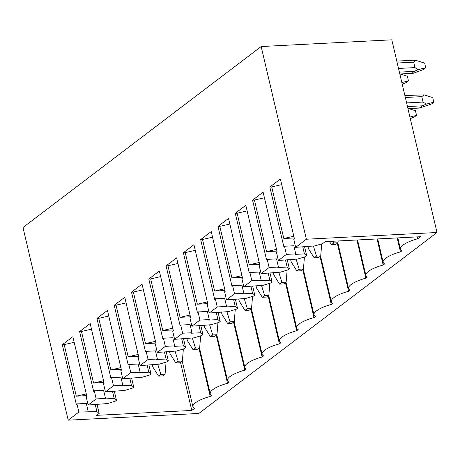 <?xml version="1.0" encoding="UTF-8"?>
<svg xmlns="http://www.w3.org/2000/svg" width="460" height="460" viewBox="0 0 460 460"><rect width="100%" height="100%" fill="white"/><g stroke="black" fill="none" stroke-linecap="round" stroke-linejoin="round"><path stroke-width="0.69" d="M191.78 410.447L96.6 415.345L99.153 413.402L96.899 411.591L78.884 412.056L68.195 420.181L198.835 413.459L437 232.501L391.805 39.819L261.165 46.54L306.36 239.217L295.671 247.342L314.979 245.887L322.678 243.564L325.231 241.626L420.411 236.727L417.766 238.74A21.804 6.193 166.8 0 0 400.453 249.119A21.804 6.193 166.8 0 0 401.959 250.752L400.47 251.884A21.804 6.193 166.8 0 0 383.157 262.257A21.804 6.193 166.8 0 0 384.663 263.89L383.174 265.023A21.804 6.193 166.8 0 0 365.867 275.396A21.804 6.193 166.8 0 0 367.367 277.035L365.884 278.162A21.804 6.193 166.8 0 0 348.571 288.541A21.804 6.193 166.8 0 0 350.077 290.174L348.588 291.301A21.804 6.193 166.8 0 0 331.275 301.679A21.804 6.193 166.8 0 0 332.781 303.312L331.292 304.445A21.804 6.193 166.8 0 0 313.984 314.818A21.804 6.193 166.8 0 0 315.485 316.451L314.002 317.584A21.804 6.193 166.8 0 0 296.688 327.957A21.804 6.193 166.8 0 0 298.195 329.596L296.706 330.723A21.804 6.193 166.8 0 0 279.392 341.101A21.804 6.193 166.8 0 0 280.899 342.734L279.41 343.861A21.804 6.193 166.8 0 0 262.102 354.24A21.804 6.193 166.8 0 0 263.603 355.873L262.119 357.006A21.804 6.193 166.8 0 0 244.806 367.379A21.804 6.193 166.8 0 0 246.313 369.012L244.823 370.145A21.804 6.193 166.8 0 0 227.516 380.518A21.804 6.193 166.8 0 0 229.017 382.156L227.533 383.284A21.804 6.193 166.8 0 0 210.22 393.662A21.804 6.193 166.8 0 0 211.721 395.295L210.237 396.422A21.804 6.193 166.8 0 0 192.924 406.801A21.804 6.193 166.8 0 0 194.43 408.434L191.78 410.447L180.51 362.411M402.195 84.111L406.134 82.645L408.451 80.885L401.833 82.564M400.637 74.14L407.37 76.274L408.451 80.885M408.721 108.606L415.449 110.739L416.536 115.351L414.218 117.11L410.28 118.576M409.917 117.03L416.536 115.351M412.798 60.277L416.012 60.398L413.69 62.175L414.96 67.603L418.18 69.661L414.236 71.352L411.648 73.577L399.866 74.181M399.826 74.02L413.534 73.192L423.43 69.506L425.741 67.746L418.18 69.661M416.012 60.398L424.66 63.129L425.741 67.746M404.88 95.559L424.091 94.858L432.745 97.595L433.826 102.212L431.514 103.971L419.733 108.042L407.951 108.646M424.091 94.858L421.774 96.64L423.045 102.068L426.265 104.127L433.826 102.212M426.265 104.127L422.32 105.817L419.6 107.887L407.911 108.485M78.884 412.056L76.975 403.914L76.326 404.409L62.324 344.707L72.875 336.685L86.877 396.388L86.233 396.882L88.142 405.024L96.174 398.918L105.507 398.44L103.598 390.298L94.265 390.776L93.621 391.27L79.614 331.562L81.483 331.47L93.575 383.03L103.995 382.496M88.142 405.024L107.45 403.57L115.149 401.247L116.443 400.263L114.195 398.452L104.863 398.929L105.507 398.44M79.614 331.562L90.171 323.547L104.173 383.249L103.529 383.743L105.438 391.88L113.47 385.779L122.803 385.296L120.894 377.154L111.561 377.637L110.912 378.126L96.91 318.423L98.779 318.326L110.871 369.892L121.29 369.357M105.438 391.88L124.746 390.431L132.445 388.108L133.739 387.124L131.485 385.308L122.153 385.791L122.803 385.296M96.91 318.423L107.462 310.408L121.469 370.11L120.819 370.599L122.728 378.741L130.766 372.64L140.093 372.157L138.184 364.015L128.852 364.498L128.208 364.987L114.206 305.285L116.07 305.187L128.162 356.747L138.587 356.212M122.728 378.741L142.042 377.292L149.742 374.963L151.035 373.98L148.781 372.169L139.449 372.652L140.093 372.157M114.206 305.285L124.758 297.263L138.759 356.971L138.115 357.46L140.024 365.602L148.057 359.496L157.389 359.018L155.48 350.876L146.148 351.354L145.504 351.848L131.497 292.146L133.365 292.048L145.458 343.608L155.877 343.074M140.024 365.602L159.333 364.153L167.032 361.824L168.326 360.841L166.071 359.03L156.745 359.507L157.389 359.018M131.497 292.146L142.054 284.125L156.055 343.827L155.411 344.322L157.32 352.464L165.353 346.357L174.685 345.88L172.776 337.738L163.444 338.215L162.794 338.709L148.793 279.002L150.656 278.909L162.754 330.47L173.173 329.935M157.32 352.464L176.629 351.009L184.328 348.686L185.621 347.702L183.367 345.891L174.035 346.368L174.685 345.88M148.793 279.002L159.344 270.986L173.351 330.688L172.701 331.183L174.61 339.319L182.649 333.218L191.975 332.735L190.066 324.593L180.734 325.076L180.09 325.565L166.089 265.863L167.952 265.765L180.044 317.331L190.469 316.796M174.61 339.319L193.919 337.87L201.624 335.547L202.917 334.564L200.663 332.747L191.331 333.23L191.975 332.735M166.089 265.863L176.64 257.847L190.641 317.549L189.997 318.038L191.906 326.18L199.939 320.079L209.271 319.596L207.362 311.454L198.03 311.938L197.386 312.426L183.379 252.724L185.248 252.626L197.34 304.192L207.759 303.652M191.906 326.18L211.215 324.731L218.914 322.402L220.208 321.419L217.954 319.608L208.627 320.091L209.271 319.596M183.379 252.724L193.936 244.703L207.937 304.411L207.287 304.899L209.202 313.041L217.235 306.935L226.567 306.458L224.658 298.316L215.326 298.793L214.676 299.287L200.675 239.585L202.538 239.487L214.636 291.048L225.055 290.513M209.202 313.041L228.511 311.592L236.21 309.264L237.504 308.28L235.25 306.469L225.917 306.947L226.567 306.458M200.675 239.585L211.226 231.564L225.233 291.266L224.583 291.761L226.492 299.903L234.525 293.796L243.857 293.319L241.948 285.177L232.616 285.654L231.972 286.149L217.971 226.441L219.834 226.349L231.926 277.909L242.345 277.374M226.492 299.903L245.801 298.448L253.506 296.125L254.8 295.142L252.546 293.33L243.213 293.808L243.857 293.319M217.971 226.441L228.522 218.425L242.523 278.127L241.88 278.622L243.788 286.758L251.821 280.657L261.154 280.174L259.244 272.032L249.912 272.515L249.268 273.004L235.261 213.302L237.13 213.204L249.222 264.77L259.641 264.236M243.788 286.758L263.097 285.309L270.796 282.986L272.09 282.003L269.836 280.186L260.504 280.669L261.154 280.174M235.261 213.302L245.818 205.286L259.82 264.989L259.17 265.477L261.079 273.619L269.117 267.519L278.45 267.036L276.54 258.894L267.208 259.377L266.558 259.865L252.557 200.163L254.42 200.065L266.518 251.631L276.937 251.091M261.079 273.619L280.393 272.17L288.092 269.842L289.386 268.858L287.132 267.047L277.8 267.53L278.45 267.036M252.557 200.163L263.108 192.142L277.115 251.85L276.466 252.339L278.375 260.481L286.407 254.374L295.74 253.897L293.831 245.755L284.498 246.232L283.854 246.727L269.847 187.024L271.716 186.927L283.808 238.487L294.227 237.952M278.375 260.481L297.683 259.032L305.388 256.703L306.682 255.72L304.428 253.908L295.096 254.386L295.74 253.897M306.36 239.217L437 232.501M68.195 420.181L23 227.499L261.165 46.54M269.847 187.024L280.404 179.003L294.406 238.705L293.762 239.2L295.671 247.342M286.407 254.374L284.498 246.232M269.117 267.519L267.208 259.377M251.821 280.657L249.912 272.515M234.525 293.796L232.616 285.654M217.235 306.935L215.326 298.793M199.939 320.079L198.03 311.938M182.649 333.218L180.734 325.076M165.353 346.357L163.444 338.215M148.057 359.496L146.148 351.354M130.766 372.64L128.852 364.498M113.47 385.779L111.561 377.637M96.174 398.918L94.265 390.776M165.077 374.135L160.845 374.354L158.533 376.113L162.76 375.895L165.077 374.135L166.002 363.026L165.744 362.216M160.845 374.354L157.745 364.234M165.864 362.181L166.002 363.026M152.225 364.516L152.858 366.999L158.533 376.113M182.373 360.997L178.141 361.215L175.823 362.974L180.055 362.756L182.373 360.997L183.298 349.887L183.034 349.077M178.141 361.215L175.036 351.089M183.16 349.036L183.298 349.887M169.613 351.842L170.154 353.855L175.823 362.974M199.663 347.858L195.437 348.076L193.119 349.836L197.351 349.617L199.663 347.858L200.594 336.749L200.33 335.932M195.437 348.076L192.332 337.95M200.451 335.898L200.594 336.749M186.812 338.238L187.45 340.716L193.119 349.836M216.959 334.719L212.727 334.932L210.415 336.691L214.642 336.478L216.959 334.719L217.885 323.61L217.626 322.793M212.727 334.932L209.628 324.812M217.747 322.759L217.885 323.61M204.2 325.565L204.74 327.577L210.415 336.691M234.255 321.574L230.023 321.793L227.706 323.553L231.938 323.334L234.255 321.574L235.181 310.466L234.916 309.655M230.023 321.793L226.918 311.673M235.043 309.62L235.181 310.466M221.404 311.955L222.036 314.439L227.706 323.553M251.545 308.436L247.319 308.654L245.002 310.414L249.234 310.195L251.545 308.436L252.477 297.327L252.212 296.516M247.319 308.654L244.214 298.528M252.333 296.476L252.477 297.327M238.786 299.282L239.332 301.294L245.002 310.414M268.841 295.297L264.609 295.516L262.298 297.275L266.524 297.056L268.841 295.297L269.767 284.188L269.508 283.371M264.609 295.516L261.51 285.39M269.629 283.337L269.767 284.188M255.99 285.677L256.623 288.155L262.298 297.275M286.137 282.158L281.905 282.377L279.588 284.13L283.82 283.918L286.137 282.158L287.063 271.049L286.798 270.233M281.905 282.377L278.8 272.251M286.919 270.198L287.063 271.049M273.286 272.533L273.918 275.017L279.588 284.13M303.428 269.014L299.201 269.232L296.884 270.992L301.116 270.773L303.428 269.014L304.359 257.905L304.094 257.094M299.201 269.232L296.096 259.112M304.215 257.059L304.359 257.905M290.576 259.394L291.214 261.878L296.884 270.992M320.723 255.875L316.491 256.094L314.18 257.853L318.406 257.635L320.723 255.875L321.649 244.766L321.391 243.955M316.491 256.094L313.392 245.973M321.511 243.915L321.649 244.766M307.872 246.255L308.505 248.733L314.18 257.853M338.019 242.736L333.787 242.955L331.47 244.714L335.702 244.496L338.019 242.736L338.163 240.959M333.787 242.955L333.253 241.212M331.47 244.714L329.417 241.408M99.153 413.402L97.077 404.564M96.899 411.591L95.272 404.656M62.324 344.707L64.187 344.609L76.285 396.169L86.704 395.634M88.216 411.579L86.302 403.437L76.975 403.914M116.443 400.263L114.373 391.42M114.195 398.452L112.568 391.517M133.739 387.124L131.663 378.281M131.485 385.308L129.858 378.373M151.035 373.98L148.959 365.142M148.781 372.169L147.154 365.234M168.326 360.841L166.255 352.003M166.071 359.03L164.45 352.096M185.621 347.702L183.546 338.859M183.367 345.891L181.74 338.957M202.917 334.564L200.842 325.72M200.663 332.747L199.036 325.812M220.208 321.419L218.138 312.582M217.954 319.608L216.332 312.673M237.504 308.28L235.428 299.443M235.25 306.469L233.623 299.535M254.8 295.142L252.724 286.298M252.546 293.33L250.918 286.396M272.09 282.003L270.02 273.159M269.836 280.186L268.209 273.252M289.386 268.858L287.31 260.021M287.132 267.047L285.505 260.113M306.682 255.72L304.606 246.882M304.428 253.908L302.801 246.974M271.716 186.927L281.721 184.615M283.808 238.487L293.819 236.198M293.796 236.193L281.698 184.627M254.42 200.065L264.425 197.754M266.518 251.631L276.5 249.331L264.408 197.771M237.13 213.204L247.129 210.893M249.222 264.77L259.204 262.47L247.112 210.91M231.926 277.909L241.914 275.609L229.839 224.037L219.834 226.349M202.538 239.487L212.543 237.176M214.636 291.048L224.618 288.753L212.526 237.187M197.34 304.192L207.322 301.892L195.247 250.315L185.248 252.626M167.952 265.765L177.957 263.453M180.044 317.331L190.032 315.031L177.939 263.471M162.754 330.47L172.736 328.17L160.661 276.598L150.656 278.909M133.365 292.048L143.37 289.737M145.458 343.608L155.445 341.314L143.347 289.748M128.162 356.747L138.149 354.453L126.074 302.875L116.07 305.187M98.779 318.326L108.778 316.014M110.871 369.892L120.853 367.592L108.761 316.031M81.483 331.47L91.488 329.159M93.575 383.03L103.563 380.73L91.465 329.17M64.187 344.609L74.192 342.297M76.285 396.169L86.29 393.881L74.175 342.309M210.237 396.422L198.967 348.387M227.533 383.284L216.263 335.248M244.823 370.145L233.559 322.103M262.119 357.006L250.849 308.965M279.41 343.861L268.145 295.826M296.706 330.723L285.441 282.687M314.002 317.584L302.732 269.543M331.292 304.445L320.028 256.404M348.588 291.301L337.324 243.265M365.884 278.162L356.931 239.993M383.174 265.023L377.062 238.958M400.47 251.884L397.198 237.923M417.766 238.74L417.329 236.888M414.236 71.352L399.383 72.117M414.96 67.603L398.521 68.448M413.69 62.175L397.25 63.02M421.774 96.64L405.335 97.485M422.32 105.817L407.468 106.582M423.045 102.068L406.605 102.913M412.798 60.271L396.796 61.094M152.317 364.981L152.208 364.516M186.904 338.704L186.794 338.238M221.49 312.421L221.381 311.955M256.082 286.143L255.973 285.677M273.372 273.004L273.263 272.538M290.668 259.86L290.559 259.394M307.964 246.721L307.855 246.255M182.212 361.117L192.924 406.801M199.502 347.978L210.22 393.662M216.798 334.84L227.516 380.518M234.094 321.701L244.806 367.379M251.384 308.556L262.102 354.24M268.68 295.418L279.392 341.101M285.976 282.279L296.688 327.957M303.266 269.14L313.984 314.818M320.562 255.996L331.275 301.679M337.858 242.857L348.571 288.541M357.552 239.959L365.867 275.396M377.689 238.924L383.157 262.257M397.82 237.889L400.453 249.119"/></g></svg>
